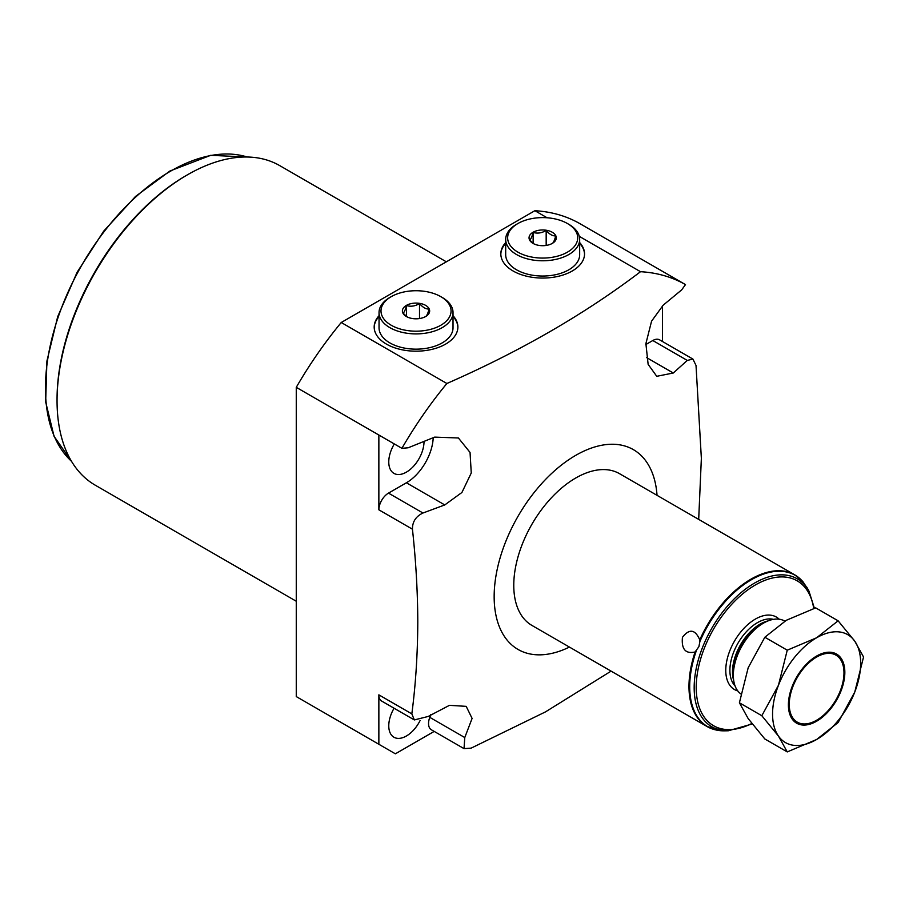 <?xml version="1.0" encoding="UTF-8"?>
<svg xmlns="http://www.w3.org/2000/svg" width="909" height="909" viewBox="0 0 909 909"><rect width="100%" height="100%" fill="white"/><g stroke="black" fill="none" stroke-linecap="round" stroke-linejoin="round"><path stroke-width="1.36" d="M806.76 587.498L803.136 581.976A87.423 50.472 120 0 0 699.873 641.595L698.896 646.663L695.09 651.98C685.545 654.116 681.33 649.242 682.443 637.345C689.352 628.426 695.135 629.267 699.782 639.879L699.873 641.595M801.295 579.987A87.605 50.574 120 0 0 794.727 574.84L619.518 473.68A87.605 50.574 120 0 0 552.013 497.155A87.605 50.574 120 0 0 513.767 585.316A87.605 50.574 120 0 0 531.913 625.415L707.122 726.575A87.605 50.574 120 0 0 714.86 729.688M763.435 623.165L761.469 624.301A39.791 22.975 -60 0 0 733.336 673.035L733.336 675.307A42.575 24.577 -60 0 1 763.435 623.165A42.575 24.577 -60 0 1 784.728 621.063L784.876 621.142M733.336 675.307A42.575 24.577 120 0 0 740.869 693.965M838.121 620.813L815.703 607.871L786.33 620.279L764.833 637.243L748.187 667.74L739.403 702.782L748.187 718.61L764.833 738.972L787.251 751.913L816.623 739.494L838.121 722.541L854.767 692.044A62.301 35.962 120 0 0 854.767 641.175L838.121 620.813L816.623 637.766L787.251 650.185L778.468 685.227L761.822 715.724L778.468 736.097L787.251 751.913M816.623 739.494A62.301 35.962 120 0 0 854.767 692.044L863.55 656.991L854.767 641.175A62.301 35.962 120 0 0 816.623 637.766A62.301 35.962 120 0 0 778.468 685.227A62.301 35.962 120 0 0 778.468 736.097A62.301 35.962 120 0 0 816.623 739.494M788.398 704.929A39.905 23.043 -60 0 1 805.817 664.763A39.905 23.043 -60 0 1 836.575 654.071A39.905 23.043 -60 0 1 844.836 672.342A39.905 23.043 -60 0 1 827.417 712.508A39.905 23.043 -60 0 1 796.659 723.2A39.905 23.043 -60 0 1 788.398 704.929M843.972 672.842A38.678 22.339 120 0 1 816.623 720.223A38.678 22.339 120 0 1 789.262 704.43A38.678 22.339 -60 0 1 816.623 657.048A38.678 22.339 -60 0 1 843.972 672.842L843.972 671.842A39.905 23.043 120 0 0 836.132 653.832M796.239 722.939A39.905 23.043 120 0 0 815.748 720.723L816.623 720.223M787.251 650.185L764.833 637.243M761.822 715.724L739.403 702.782M657.037 495.337A115.352 66.596 120 0 0 572.568 457.25A115.352 66.596 120 0 0 494.155 596.634A115.352 66.596 120 0 0 569.432 647.083M698.691 519.391L701.362 458.375L696.021 365.475L692.942 359.089L687.272 360.418L673.285 373.008L656.741 376.303L648.128 364.316L645.89 343.636L651.56 321.195L663.172 305.185L681.648 289.903L685.488 284.608L579.84 223.614A284.335 164.154 -60 0 0 534.878 210.706L341.239 322.502A284.335 164.154 -60 0 0 296.266 387.336L296.266 696.578L395.381 753.811L434.195 731.404M412.447 529.197L378.86 509.813A13.624 7.863 -60 0 1 388.495 493.121L406.391 482.781L444.762 504.938L422.958 513.017C415.856 516.392 412.356 521.789 412.447 529.197C415.913 561.046 417.697 592.009 417.788 622.097C417.651 654.128 415.663 684.716 411.834 713.883L414.345 719.939L428.207 716.451L449.444 705.339L466.192 706.35L472.101 718.417L464.772 737.551L464.033 748.63L471.146 748.13L545.502 711.872L611.087 671.126M662.445 305.799L662.445 341.477M378.86 509.813L378.86 435.025L401.903 448.33A284.335 164.154 -60 0 1 446.876 383.496C520.221 351.328 584.771 314.059 640.515 271.7A284.335 164.154 -60 0 1 685.488 284.608M401.903 448.33L408.198 447.773L434.661 437.115L458.409 437.979L470.044 452.432L471.26 472.998L461.92 492.473L444.762 504.938M645.833 344.545L652.798 340.523A13.624 7.863 -60 0 1 659.616 339.852L692.942 359.089M296.266 601.247L95.263 485.201A184.493 106.523 -60 0 1 57.051 400.744A184.493 106.523 -60 0 1 187.515 174.778A184.493 106.523 -60 0 1 279.767 165.643L446.353 261.815M187.515 174.778L186.14 175.573A182.55 105.399 -60 0 0 57.051 399.153L57.051 400.744M406.391 482.781A37.962 21.918 120 0 0 433.207 437.706M394.313 443.944A24.918 14.385 120 0 0 388.768 461.965A24.918 14.385 120 0 0 393.938 473.373A24.918 14.385 120 0 0 413.141 466.692A24.918 14.385 120 0 0 424.014 441.615A24.918 14.385 120 0 0 424.014 441.456M464.033 748.63L431.366 729.768A13.624 7.863 -60 0 1 429.787 717.36A37.962 21.918 120 0 0 430.809 714.463M378.86 744.266L378.86 694.851L411.834 713.883M414.345 719.939L381.689 701.089A13.624 7.863 -60 0 1 378.86 694.851M394.063 708.236A24.918 14.385 120 0 0 388.768 725.825A24.918 14.385 120 0 0 393.938 737.233A24.918 14.385 120 0 0 420.106 720.519M378.86 435.025L296.266 387.336M446.876 383.496L341.239 322.502M640.515 271.7L579.283 236.351M547.093 217.762L534.878 210.706M379.042 315.696A41.859 24.168 0 0 0 374.178 327.013A41.859 24.168 0 0 0 386.427 344.102A41.859 24.168 0 0 0 432.048 349.34A41.859 24.168 0 0 0 457.886 327.013A41.859 24.168 0 0 0 453.023 315.696M579.669 242.578A41.859 24.168 180 0 1 584.532 253.895A41.859 24.168 180 0 1 558.694 276.222A41.859 24.168 180 0 1 513.085 270.984A41.859 24.168 180 0 1 500.825 253.895A41.859 24.168 180 0 1 505.688 242.578M379.042 316.491A41.859 24.168 0 0 0 374.178 327.41M453.023 316.491A41.859 24.168 180 0 1 457.875 327.41M453.023 312.548A36.985 21.35 0 0 1 442.183 327.649A36.985 21.35 180 0 1 401.869 332.274A36.985 21.35 180 0 1 379.042 312.548L379.042 327.808A36.985 21.35 0 0 0 401.869 347.533A36.985 21.35 0 0 0 442.183 342.909A36.985 21.35 0 0 0 453.023 327.808L453.023 312.548A36.985 21.35 0 0 0 442.183 297.448L440.808 296.652A35.042 20.237 0 0 0 391.256 296.652A35.042 20.237 180 0 1 391.256 296.652L389.87 297.448L391.256 296.652A35.042 20.237 180 0 0 391.256 325.263A35.042 20.237 180 0 0 440.808 325.263A35.042 20.237 0 0 0 440.808 296.652M379.042 312.548A36.985 21.35 180 0 1 389.87 297.448M425.662 316.514A13.624 7.863 180 0 1 406.391 316.514A13.624 7.863 180 0 1 406.391 305.39A13.624 7.863 0 0 1 425.662 305.39A13.624 7.863 0 0 1 425.662 316.514L425.662 316.514M425.571 316.571C426.73 316.037 427.889 313.525 429.059 309.049C425.878 309.185 422.696 307.356 419.515 303.549C415.174 306.185 410.834 306.856 406.493 305.56C405.323 310.037 404.164 312.548 403.005 313.082L407.118 316.911M406.493 305.56L406.493 316.457M419.515 303.549L419.515 318.559M500.825 254.293A41.859 24.168 180 0 1 505.688 243.373M584.532 254.293A41.859 24.168 0 0 0 579.669 243.373M505.688 239.431A36.985 21.35 180 0 0 528.527 259.156A36.985 21.35 180 0 0 568.829 254.531A36.985 21.35 0 0 0 579.669 239.431L579.669 254.69A36.985 21.35 180 0 1 568.829 269.791A36.985 21.35 180 0 1 528.527 274.416A36.985 21.35 180 0 1 505.688 254.69L505.688 239.431A36.985 21.35 180 0 1 516.517 224.33L517.903 223.534L516.517 224.33M579.669 239.431A36.985 21.35 0 0 0 568.829 224.33L567.455 223.534A35.042 20.237 0 0 0 517.903 223.534A35.042 20.237 180 0 0 517.903 252.145A35.042 20.237 180 0 0 567.455 252.145A35.042 20.237 0 0 0 567.455 223.534M552.308 243.396L552.308 243.396A13.624 7.863 0 0 0 552.308 232.272A13.624 7.863 0 0 0 533.038 232.272A13.624 7.863 180 0 0 533.038 243.396A13.624 7.863 180 0 0 552.308 243.396M552.217 243.453C553.376 242.919 554.535 240.408 555.706 235.931C552.524 236.067 549.343 234.238 546.173 230.431C541.821 233.068 537.48 233.738 533.14 232.443L533.14 243.339M546.173 230.431L546.173 245.441M533.14 232.443C531.981 236.919 530.811 239.431 529.652 239.965L533.765 243.794M802.761 581.499L794.727 574.84A87.605 50.574 120 0 0 699.782 639.879M695.09 651.98A87.605 50.574 120 0 0 688.977 686.465A87.605 50.574 120 0 0 707.122 726.575L724.655 730.836A87.423 50.472 120 0 1 689.692 686.727A87.423 50.472 120 0 1 696.249 650.935M814.396 608.291L808.965 591.111L807.192 587.884A87.423 50.472 120 0 0 806.76 587.134M808.965 591.111A85.412 49.313 120 0 0 741.108 592.6A85.412 49.313 120 0 0 694.169 687.67A85.412 49.313 120 0 0 728.336 730.768L724.655 730.836M813.725 608.507A83.639 48.291 120 0 0 750.55 587.975A83.639 48.291 120 0 0 696.214 687.409A83.639 48.291 120 0 0 751.788 723.496M737.767 690.908A41.859 24.168 -60 0 1 725.768 670.353A41.859 24.168 -60 0 1 746.096 626.153A41.859 24.168 -60 0 1 779.161 619.211M735.051 685.909A38.939 22.475 -60 0 1 729.893 670.353A38.939 22.475 -60 0 1 744.857 633.437A38.939 22.475 -60 0 1 773.479 619.359M733.699 680.5A38.939 22.475 -60 0 1 732.484 671.842A38.939 22.475 -60 0 1 768.116 620.892M652.798 340.523L687.272 360.418M646.435 357.51L673.285 373.008M71.516 461.329A177.164 102.285 -60 0 1 58.301 316.798A177.164 102.285 -60 0 1 170.722 171.074A177.164 102.285 -60 0 1 247.214 157.007M422.958 513.017L388.495 493.121M464.772 737.551L429.787 717.36M807.192 587.884L806.772 587.146M728.336 730.768L752.175 723.984M71.561 461.397L54.051 436.275L45.666 401.948L46.916 361.043L57.687 316.684L77.129 272.234L103.74 231.102L135.486 196.48L169.938 171.006L210.695 155.325L247.293 157.018"/></g></svg>
